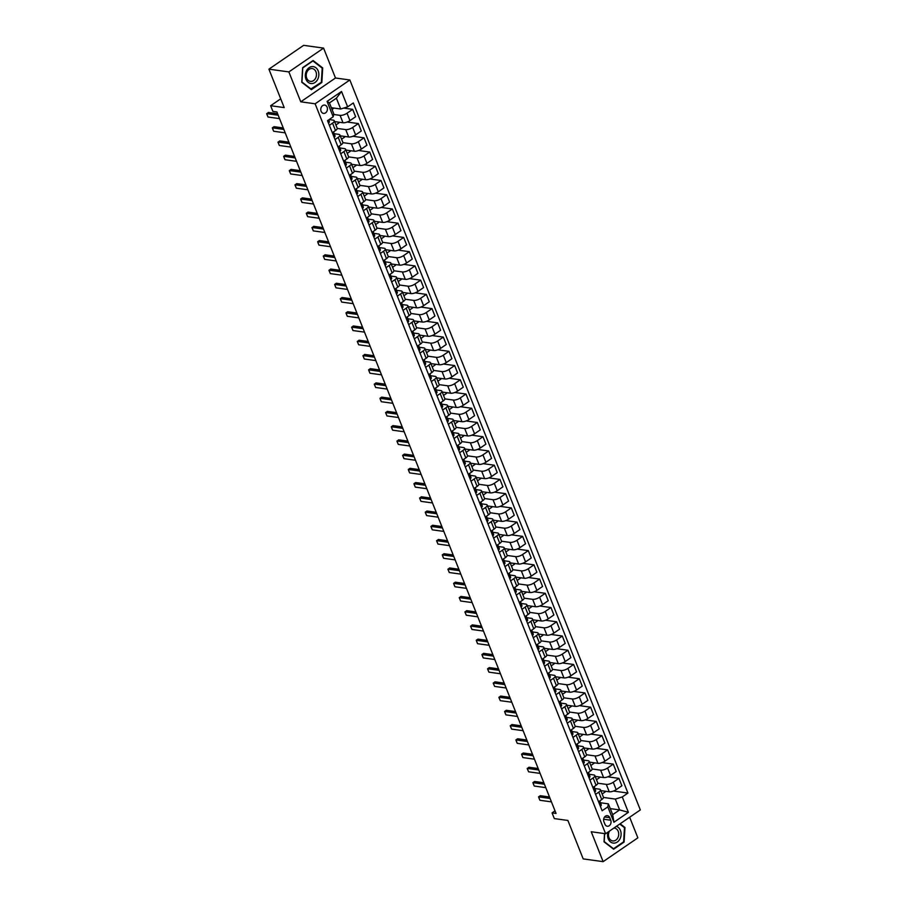 <?xml version="1.0" encoding="UTF-8"?>
<svg xmlns="http://www.w3.org/2000/svg" width="907" height="907" viewBox="0 0 907 907"><rect width="100%" height="100%" fill="white"/><g stroke="black" fill="none" stroke-linecap="round" stroke-linejoin="round"><path stroke-width="1.36" d="M321.101 111.3A4.206 3.322 97.9 0 0 323.527 113.398A4.206 3.322 97.9 0 0 326.758 111.538A4.206 3.322 97.9 0 0 327.11 107.173A4.206 3.322 97.9 0 0 324.672 105.076A4.206 3.322 97.9 0 0 321.441 106.935A4.206 3.322 97.9 0 0 321.101 111.3M323.584 48.105L303.63 45.35L268.914 69.159L288.868 71.914L300.761 101.811L315.126 103.795L349.853 79.986L335.488 78.002L323.584 48.105L288.868 71.914M315.126 103.795L605.604 833.737L640.331 809.928L349.853 79.986M605.604 833.737L591.239 831.753L603.132 861.65L637.859 837.841L629.662 817.241M603.132 861.65L583.19 858.895L567.895 820.461L554.324 818.59L552.057 812.899L556.048 813.443L276.896 111.969L272.905 111.414L270.637 105.722L284.208 107.593L268.914 69.159M610.74 820.223L609.742 817.717A4.07 3.209 97.9 0 0 607.395 815.676A4.07 3.209 97.9 0 0 604.255 817.479A4.07 3.209 97.9 0 0 603.926 821.708L604.924 824.214A4.07 3.209 97.9 0 0 607.271 826.243A4.07 3.209 97.9 0 0 610.411 824.44A4.07 3.209 97.9 0 0 610.74 820.223L603.654 819.236M622.27 796.947L628.381 812.321L613.937 822.23L607.815 806.867L608.37 803.851L612.678 814.667L619.628 809.906L615.32 799.078L622.27 796.947L627.939 793.058L353.322 102.967L347.642 106.856L340.703 108.999L336.395 98.171L329.445 102.933L333.753 113.76L333.198 116.776L327.076 101.403L341.531 91.482L347.642 106.856M333.198 116.776L327.518 120.665L602.135 810.756L607.815 806.867M280.716 98.818L270.637 105.722M555.016 810.858L552.057 812.899M610.275 808.613L619.628 809.906L628.381 812.321M608.37 803.851L600.536 802.763A10.045 3.594 -21.7 0 0 600.502 802.672A10.045 3.594 -21.7 0 0 600.479 802.616M329.366 125.325L332.563 123.137A5.249 1.882 -21.7 0 0 334.241 120.756A5.249 1.882 -21.7 0 0 333.118 120.121L329.105 119.577M335.034 139.565L338.22 137.376A5.249 1.882 -21.7 0 0 339.91 134.996A5.249 1.882 -21.7 0 0 338.787 134.361L334.298 133.737A10.045 3.594 -21.7 0 0 334.264 133.646A10.045 3.594 -21.7 0 0 334.241 133.59M340.703 153.793L343.889 151.605A5.249 1.882 -21.7 0 0 345.578 149.224A5.249 1.882 -21.7 0 0 344.456 148.589L339.966 147.977A10.045 3.594 -21.7 0 0 339.932 147.886A10.045 3.594 -21.7 0 0 339.91 147.83M346.361 168.033L349.558 165.845A5.249 1.882 -21.7 0 0 351.236 163.464A5.249 1.882 -21.7 0 0 350.113 162.829L345.635 162.206A10.045 3.594 -21.7 0 0 345.601 162.115A10.045 3.594 -21.7 0 0 345.567 162.058M352.029 182.262L355.215 180.074A5.249 1.882 -21.7 0 0 356.905 177.693A5.249 1.882 -21.7 0 0 355.782 177.069L351.292 176.446M357.698 196.502L360.884 194.313A5.249 1.882 -21.7 0 0 362.573 191.933A5.249 1.882 -21.7 0 0 361.44 191.298L356.961 190.674M363.356 210.73L366.553 208.553A5.249 1.882 -21.7 0 0 368.231 206.161A5.249 1.882 -21.7 0 0 367.108 205.538L362.619 204.914M369.024 224.97L372.21 222.782A5.249 1.882 -21.7 0 0 373.899 220.401A5.249 1.882 -21.7 0 0 372.777 219.766L368.287 219.154M374.693 239.199L377.879 237.022A5.249 1.882 -21.7 0 0 379.568 234.63A5.249 1.882 -21.7 0 0 378.434 234.006L373.956 233.382M380.35 253.438L383.536 251.25A5.249 1.882 -21.7 0 0 385.226 248.869A5.249 1.882 -21.7 0 0 384.103 248.235L379.614 247.622M386.019 267.678L389.205 265.49A5.249 1.882 -21.7 0 0 390.894 263.109A5.249 1.882 -21.7 0 0 389.772 262.474L385.282 261.851M391.677 281.907L394.874 279.719A5.249 1.882 -21.7 0 0 396.552 277.338A5.249 1.882 -21.7 0 0 395.429 276.703L390.951 276.091M397.345 296.147L400.531 293.959A5.249 1.882 -21.7 0 0 402.22 291.578A5.249 1.882 -21.7 0 0 401.098 290.943L396.608 290.319A10.045 3.594 -21.7 0 0 396.574 290.229A10.045 3.594 -21.7 0 0 396.552 290.172M403.014 310.375L406.2 308.187A5.249 1.882 -21.7 0 0 407.889 305.806A5.249 1.882 -21.7 0 0 406.767 305.171L402.277 304.559M408.672 324.615L411.869 322.427A5.249 1.882 -21.7 0 0 413.547 320.046A5.249 1.882 -21.7 0 0 412.424 319.411L407.946 318.788M414.34 338.844L417.526 336.656A5.249 1.882 -21.7 0 0 419.215 334.275A5.249 1.882 -21.7 0 0 418.093 333.64L413.603 333.028M420.009 353.084L423.195 350.896A5.249 1.882 -21.7 0 0 424.884 348.515A5.249 1.882 -21.7 0 0 423.75 347.88L419.272 347.256M425.666 367.312L428.864 365.124A5.249 1.882 -21.7 0 0 430.542 362.743A5.249 1.882 -21.7 0 0 429.419 362.108L424.93 361.496M431.335 381.552L434.521 379.364A5.249 1.882 -21.7 0 0 436.21 376.983A5.249 1.882 -21.7 0 0 435.088 376.348L430.598 375.725M437.004 395.781L440.19 393.593A5.249 1.882 -21.7 0 0 441.879 391.212A5.249 1.882 -21.7 0 0 440.745 390.577L436.267 389.965A10.045 3.594 -21.7 0 0 436.233 389.874A10.045 3.594 -21.7 0 0 436.21 389.817M442.661 410.021L445.847 407.833A5.249 1.882 -21.7 0 0 447.536 405.452A5.249 1.882 -21.7 0 0 446.414 404.817L441.924 404.193A10.045 3.594 -21.7 0 0 441.89 404.103A10.045 3.594 -21.7 0 0 441.868 404.046M448.33 424.249L451.516 422.061A5.249 1.882 -21.7 0 0 453.205 419.68A5.249 1.882 -21.7 0 0 452.083 419.057L447.593 418.433A10.045 3.594 -21.7 0 0 447.559 418.342A10.045 3.594 -21.7 0 0 447.536 418.286M453.988 438.489L457.185 436.301A5.249 1.882 -21.7 0 0 458.863 433.92A5.249 1.882 -21.7 0 0 457.74 433.285L453.262 432.662A10.045 3.594 -21.7 0 0 453.228 432.571A10.045 3.594 -21.7 0 0 453.194 432.514M459.656 452.718L462.842 450.541A5.249 1.882 -21.7 0 0 464.531 448.149A5.249 1.882 -21.7 0 0 463.409 447.525L458.919 446.902M465.325 466.958L468.511 464.769A5.249 1.882 -21.7 0 0 470.2 462.389A5.249 1.882 -21.7 0 0 469.078 461.754L464.588 461.13M470.982 481.186L474.18 479.009A5.249 1.882 -21.7 0 0 475.858 476.617A5.249 1.882 -21.7 0 0 474.735 475.994L470.245 475.37M476.651 495.426L479.837 493.238A5.249 1.882 -21.7 0 0 481.526 490.857A5.249 1.882 -21.7 0 0 480.404 490.222L475.914 489.61M482.32 509.666L485.506 507.478A5.249 1.882 -21.7 0 0 487.195 505.097A5.249 1.882 -21.7 0 0 486.061 504.462L481.583 503.839M487.977 523.895L491.175 521.706A5.249 1.882 -21.7 0 0 492.852 519.326A5.249 1.882 -21.7 0 0 491.73 518.691L487.24 518.078A10.045 3.594 -21.7 0 0 487.206 517.976A10.045 3.594 -21.7 0 0 487.184 517.92M493.646 538.134L496.832 535.946A5.249 1.882 -21.7 0 0 498.521 533.565A5.249 1.882 -21.7 0 0 497.399 532.931L492.909 532.307A10.045 3.594 -21.7 0 0 492.875 532.216A10.045 3.594 -21.7 0 0 492.852 532.16M499.315 552.363L502.501 550.175A5.249 1.882 -21.7 0 0 504.19 547.794A5.249 1.882 -21.7 0 0 503.056 547.159L498.578 546.547A10.045 3.594 -21.7 0 0 498.544 546.445A10.045 3.594 -21.7 0 0 498.521 546.388M504.972 566.603L508.158 564.415A5.249 1.882 -21.7 0 0 509.847 562.034A5.249 1.882 -21.7 0 0 508.725 561.399L504.235 560.775A10.045 3.594 -21.7 0 0 504.201 560.685A10.045 3.594 -21.7 0 0 504.179 560.628M510.641 580.831L513.827 578.643A5.249 1.882 -21.7 0 0 515.516 576.262A5.249 1.882 -21.7 0 0 514.394 575.628L509.904 575.015M516.298 595.071L519.496 592.883A5.249 1.882 -21.7 0 0 521.174 590.502A5.249 1.882 -21.7 0 0 520.051 589.867L515.573 589.244M521.967 609.3L525.153 607.112A5.249 1.882 -21.7 0 0 526.842 604.731A5.249 1.882 -21.7 0 0 525.72 604.096L521.23 603.484M527.636 623.54L530.822 621.352A5.249 1.882 -21.7 0 0 532.511 618.971A5.249 1.882 -21.7 0 0 531.377 618.336L526.899 617.712M533.293 637.768L536.49 635.58A5.249 1.882 -21.7 0 0 538.168 633.199A5.249 1.882 -21.7 0 0 537.046 632.564L532.556 631.952M538.962 652.008L542.148 649.82A5.249 1.882 -21.7 0 0 543.837 647.439A5.249 1.882 -21.7 0 0 542.715 646.804L538.225 646.181M544.631 666.237L547.817 664.049A5.249 1.882 -21.7 0 0 549.506 661.668A5.249 1.882 -21.7 0 0 548.372 661.033L543.894 660.421M550.288 680.477L553.485 678.289A5.249 1.882 -21.7 0 0 555.163 675.908A5.249 1.882 -21.7 0 0 554.041 675.273L549.551 674.649A10.045 3.594 -21.7 0 0 549.517 674.559A10.045 3.594 -21.7 0 0 549.495 674.502M555.957 694.705L559.143 692.517A5.249 1.882 -21.7 0 0 560.832 690.136A5.249 1.882 -21.7 0 0 559.71 689.513L555.22 688.889A10.045 3.594 -21.7 0 0 555.186 688.798A10.045 3.594 -21.7 0 0 555.163 688.742M561.626 708.945L564.812 706.757A5.249 1.882 -21.7 0 0 566.501 704.376A5.249 1.882 -21.7 0 0 565.367 703.741L560.889 703.118A10.045 3.594 -21.7 0 0 560.855 703.027A10.045 3.594 -21.7 0 0 560.832 702.97M567.283 723.174L570.469 720.997A5.249 1.882 -21.7 0 0 572.158 718.605A5.249 1.882 -21.7 0 0 571.036 717.981L566.546 717.358M572.952 737.414L576.138 735.226A5.249 1.882 -21.7 0 0 577.827 732.845A5.249 1.882 -21.7 0 0 576.705 732.21L572.215 731.586M578.609 751.642L581.806 749.465A5.249 1.882 -21.7 0 0 583.484 747.073A5.249 1.882 -21.7 0 0 582.362 746.45L577.884 745.826M584.278 765.882L587.464 763.694A5.249 1.882 -21.7 0 0 589.153 761.313A5.249 1.882 -21.7 0 0 588.031 760.678L583.541 760.066M589.947 780.122L593.133 777.934A5.249 1.882 -21.7 0 0 594.822 775.553A5.249 1.882 -21.7 0 0 593.688 774.918L589.21 774.295M595.604 794.351L598.801 792.162A5.249 1.882 -21.7 0 0 600.479 789.782A5.249 1.882 -21.7 0 0 599.357 789.147L594.867 788.534A10.045 3.594 -21.7 0 0 594.845 788.432A10.045 3.594 -21.7 0 0 594.811 788.376M603.472 797.446L615.32 799.078M600.819 790.621L609.243 791.788A5.249 1.882 -21.7 0 0 616.193 789.657L621.873 785.757L618.925 778.365L607.792 776.823M597.815 783.217L606.307 784.385A5.249 1.882 -21.7 0 0 613.245 782.253L618.925 778.365M595.151 776.392L603.586 777.548A5.249 1.882 -21.7 0 0 610.536 775.417L616.204 771.528L613.268 764.125L602.123 762.583M592.146 768.977L600.638 770.156A5.249 1.882 -21.7 0 0 607.588 768.014L613.268 764.125M589.493 762.152L597.917 763.32A5.249 1.882 -21.7 0 0 604.867 761.188L610.547 757.288L607.599 749.885L596.455 748.354M586.489 754.749L594.969 755.916A5.249 1.882 -21.7 0 0 601.919 753.785L607.599 749.885M583.825 747.924L592.26 749.08A5.249 1.882 -21.7 0 0 599.198 746.949L604.878 743.06L601.931 735.656L590.797 734.114M580.82 740.509L589.312 741.688A5.249 1.882 -21.7 0 0 596.25 739.545L601.931 735.656M578.156 733.684L586.591 734.851A5.249 1.882 -21.7 0 0 593.541 732.72L599.21 728.82L596.273 721.416L585.128 719.886M575.151 726.28L583.643 727.448A5.249 1.882 -21.7 0 0 590.593 725.317L596.273 721.416M572.498 719.455L580.922 720.612A5.249 1.882 -21.7 0 0 587.872 718.48L593.552 714.591L590.604 707.188L579.471 705.646M569.494 712.04L577.974 713.219A5.249 1.882 -21.7 0 0 584.924 711.077L590.604 707.188M566.83 705.215L575.265 706.383A5.249 1.882 -21.7 0 0 582.203 704.251L587.883 700.351L584.936 692.948L573.802 691.417M563.825 697.812L572.317 698.98A5.249 1.882 -21.7 0 0 579.267 696.848L584.936 692.948M561.161 690.987L569.596 692.143A5.249 1.882 -21.7 0 0 576.546 690.012L582.226 686.123L579.278 678.719L568.133 677.178M558.156 683.572L566.648 684.74A5.249 1.882 -21.7 0 0 573.598 682.608L579.278 678.719M555.503 676.747L563.927 677.914A5.249 1.882 -21.7 0 0 570.877 675.783L576.557 671.883L573.609 664.48L562.476 662.949M552.499 669.343L560.991 670.511A5.249 1.882 -21.7 0 0 567.929 668.38L573.609 664.48M549.835 662.518L558.27 663.675A5.249 1.882 -21.7 0 0 565.208 661.543L570.888 657.654L567.941 650.251L556.807 648.709M546.83 655.103L555.322 656.271A5.249 1.882 -21.7 0 0 562.272 654.14L567.941 650.251M544.177 648.278L552.601 649.446A5.249 1.882 -21.7 0 0 559.551 647.315L565.231 643.414L562.283 636.011L551.139 634.481M541.162 640.864L549.653 642.043A5.249 1.882 -21.7 0 0 556.603 639.911L562.283 636.011M538.509 634.05L546.932 635.206A5.249 1.882 -21.7 0 0 553.882 633.075L559.562 629.186L556.615 621.783L545.481 620.241M535.504 626.635L543.996 627.803A5.249 1.882 -21.7 0 0 550.934 625.671L556.615 621.783M532.84 619.81L541.275 620.978A5.249 1.882 -21.7 0 0 548.225 618.846L553.894 614.946L550.957 607.543L539.812 606.012M529.835 612.395L538.327 613.574A5.249 1.882 -21.7 0 0 545.277 611.443L550.957 607.543M527.182 605.581L535.606 606.738A5.249 1.882 -21.7 0 0 542.556 604.606L548.236 600.717L545.288 593.314L534.144 591.772M524.178 598.167L532.658 599.334A5.249 1.882 -21.7 0 0 539.608 597.203L545.288 593.314M521.514 591.341L529.949 592.509A5.249 1.882 -21.7 0 0 536.887 590.366L542.567 586.478L539.62 579.074L528.486 577.544M518.509 583.927L527.001 585.106A5.249 1.882 -21.7 0 0 533.94 582.974L539.62 579.074M515.845 577.101L524.28 578.269A5.249 1.882 -21.7 0 0 531.23 576.138L536.899 572.238L533.962 564.846L522.817 563.304M512.84 569.698L521.332 570.866A5.249 1.882 -21.7 0 0 528.282 568.734L533.962 564.846M510.188 562.873L518.611 564.041A5.249 1.882 -21.7 0 0 525.561 561.898L531.241 558.009L528.293 550.606L517.16 549.064M507.183 555.458L515.675 556.637A5.249 1.882 -21.7 0 0 522.613 554.506L528.293 550.606M504.519 548.633L512.954 549.801A5.249 1.882 -21.7 0 0 519.892 547.669L525.572 543.769L522.625 536.377L511.491 534.835M501.514 541.23L510.006 542.397A5.249 1.882 -21.7 0 0 516.956 540.266L522.625 536.377M498.85 534.404L507.285 535.572A5.249 1.882 -21.7 0 0 514.235 533.429L519.915 529.541L516.967 522.137L505.823 520.595M495.846 526.99L504.337 528.169A5.249 1.882 -21.7 0 0 511.287 526.026L516.967 522.137M493.193 520.164L501.616 521.332A5.249 1.882 -21.7 0 0 508.566 519.201L514.246 515.301L511.299 507.909L500.165 506.367M490.188 512.761L498.68 513.929A5.249 1.882 -21.7 0 0 505.618 511.797L511.299 507.909M487.524 505.936L495.959 507.092A5.249 1.882 -21.7 0 0 502.897 504.961L508.578 501.072L505.63 493.669L494.496 492.127M484.519 498.521L493.011 499.7A5.249 1.882 -21.7 0 0 499.961 497.558L505.63 493.669M481.866 491.696L490.29 492.864A5.249 1.882 -21.7 0 0 497.24 490.732L502.92 486.832L499.972 479.429L488.828 477.898M478.862 484.293L487.342 485.46A5.249 1.882 -21.7 0 0 494.292 483.329L499.972 479.429M476.198 477.467L484.633 478.624A5.249 1.882 -21.7 0 0 491.571 476.492L497.251 472.604L494.304 465.2L483.17 463.658M473.193 470.053L481.685 471.232A5.249 1.882 -21.7 0 0 488.624 469.089L494.304 465.2M470.529 463.228L478.964 464.395A5.249 1.882 -21.7 0 0 485.914 462.264L491.583 458.364L488.646 450.96L477.501 449.43M467.524 455.824L476.016 456.992A5.249 1.882 -21.7 0 0 482.966 454.861L488.646 450.96M464.872 448.999L473.295 450.155A5.249 1.882 -21.7 0 0 480.245 448.024L485.925 444.135L482.978 436.732L471.833 435.19M461.867 441.584L470.348 442.752A5.249 1.882 -21.7 0 0 477.297 440.621L482.978 436.732M459.203 434.759L467.638 435.927A5.249 1.882 -21.7 0 0 474.576 433.795L480.257 429.895L477.309 422.492L466.175 420.961M456.198 427.356L464.69 428.523A5.249 1.882 -21.7 0 0 471.629 426.392L477.309 422.492M453.534 420.531L461.969 421.687A5.249 1.882 -21.7 0 0 468.919 419.556L474.588 415.667L471.651 408.263L460.507 406.721M450.53 413.116L459.021 414.284A5.249 1.882 -21.7 0 0 465.971 412.152L471.651 408.263M447.877 406.291L456.3 407.458A5.249 1.882 -21.7 0 0 463.25 405.327L468.93 401.427L465.983 394.023L454.849 392.493M444.872 398.887L453.364 400.055A5.249 1.882 -21.7 0 0 460.303 397.924L465.983 394.023M442.208 392.062L450.643 393.219A5.249 1.882 -21.7 0 0 457.582 391.087L463.262 387.198L460.314 379.795L449.18 378.253M439.203 384.647L447.695 385.815A5.249 1.882 -21.7 0 0 454.645 383.684L460.314 379.795M436.539 377.822L444.974 378.99A5.249 1.882 -21.7 0 0 451.924 376.858L457.604 372.958L454.656 365.555L443.512 364.024M433.535 370.407L442.026 371.587A5.249 1.882 -21.7 0 0 448.976 369.455L454.656 365.555M430.882 363.594L439.305 364.75A5.249 1.882 -21.7 0 0 446.255 362.619L451.935 358.73L448.988 351.326L437.854 349.785M427.877 356.179L436.369 357.347A5.249 1.882 -21.7 0 0 443.308 355.215L448.988 351.326M425.213 349.354L433.648 350.521A5.249 1.882 -21.7 0 0 440.587 348.379L446.267 344.49L443.319 337.087L432.185 335.556M422.209 341.939L430.7 343.118A5.249 1.882 -21.7 0 0 437.65 340.987L443.319 337.087M419.556 335.114L427.979 336.282A5.249 1.882 -21.7 0 0 434.929 334.15L440.609 330.261L437.662 322.858L426.517 321.316M416.551 327.71L425.032 328.878A5.249 1.882 -21.7 0 0 431.981 326.747L437.662 322.858M413.887 320.885L422.322 322.053A5.249 1.882 -21.7 0 0 429.26 319.91L434.941 316.021L431.993 308.618L420.859 307.076M410.882 313.471L419.374 314.65A5.249 1.882 -21.7 0 0 426.313 312.518L431.993 308.618M408.218 306.645L416.653 307.813A5.249 1.882 -21.7 0 0 423.603 305.682L429.272 301.782L426.335 294.39L415.191 292.848M405.214 299.242L413.705 300.41A5.249 1.882 -21.7 0 0 420.655 298.278L426.335 294.39M402.561 292.417L410.984 293.585A5.249 1.882 -21.7 0 0 417.934 291.442L423.614 287.553L420.667 280.15L409.522 278.608M399.556 285.002L408.037 286.181A5.249 1.882 -21.7 0 0 414.987 284.05L420.667 280.15M396.892 278.177L405.327 279.345A5.249 1.882 -21.7 0 0 412.266 277.213L417.946 273.313L414.998 265.921L403.864 264.379M393.887 270.774L402.379 271.941A5.249 1.882 -21.7 0 0 409.318 269.81L414.998 265.921M391.223 263.948L399.658 265.116A5.249 1.882 -21.7 0 0 406.608 262.973L412.277 259.085L409.34 251.681L398.196 250.139M388.219 256.534L396.71 257.713A5.249 1.882 -21.7 0 0 403.66 255.57L409.34 251.681M385.566 249.708L393.989 250.876A5.249 1.882 -21.7 0 0 400.939 248.745L406.619 244.845L403.672 237.441L392.538 235.911M382.561 242.305L391.053 243.473A5.249 1.882 -21.7 0 0 397.992 241.341L403.672 237.441M379.897 235.48L388.332 236.636A5.249 1.882 -21.7 0 0 395.271 234.505L400.951 230.616L398.003 223.213L386.87 221.671M376.893 228.065L385.384 229.244A5.249 1.882 -21.7 0 0 392.334 227.101L398.003 223.213M374.228 221.24L382.663 222.408A5.249 1.882 -21.7 0 0 389.613 220.276L395.293 216.376L392.346 208.973L381.201 207.442M371.224 213.837L379.716 215.004A5.249 1.882 -21.7 0 0 386.665 212.873L392.346 208.973M368.571 207.011L376.995 208.168A5.249 1.882 -21.7 0 0 383.944 206.036L389.625 202.148L386.677 194.744L375.543 193.202M365.566 199.597L374.058 200.776A5.249 1.882 -21.7 0 0 380.997 198.633L386.677 194.744M362.902 192.772L371.337 193.939A5.249 1.882 -21.7 0 0 378.276 191.808L383.956 187.908L381.008 180.504L369.875 178.974M359.898 185.368L368.389 186.536A5.249 1.882 -21.7 0 0 375.339 184.404L381.008 180.504M357.245 178.543L365.668 179.699A5.249 1.882 -21.7 0 0 372.618 177.568L378.298 173.679L375.351 166.276L364.206 164.734M354.24 171.128L362.721 172.296A5.249 1.882 -21.7 0 0 369.671 170.165L375.351 166.276M351.576 164.303L360.011 165.471A5.249 1.882 -21.7 0 0 366.95 163.339L372.63 159.439L369.682 152.036L358.548 150.505M348.571 156.9L357.063 158.067A5.249 1.882 -21.7 0 0 364.002 155.936L369.682 152.036M345.907 150.074L354.342 151.231A5.249 1.882 -21.7 0 0 361.292 149.099L366.961 145.211L364.024 137.807L352.88 136.265M342.903 142.66L351.394 143.828A5.249 1.882 -21.7 0 0 358.344 141.696L364.024 137.807M340.25 135.835L348.673 137.002A5.249 1.882 -21.7 0 0 355.623 134.871L361.303 130.971L358.356 123.567L347.211 122.037M337.245 128.431L345.726 129.599A5.249 1.882 -21.7 0 0 352.676 127.468L358.356 123.567M334.581 121.606L343.016 122.762A5.249 1.882 -21.7 0 0 349.955 120.631L355.635 116.742L352.687 109.339L343.651 108.092M333.617 114.475L340.068 115.359A5.249 1.882 -21.7 0 0 347.018 113.228L352.687 109.339M331.35 107.706L340.703 108.999M598.552 801.754L601.738 799.566A5.249 1.882 -21.7 0 0 603.427 797.185L600.479 789.782M627.939 793.058L613.449 791.051M604.98 791.199L605.241 791.856L602.157 793.976M592.895 787.514L596.08 785.337A5.249 1.882 -21.7 0 0 597.758 782.945L594.822 775.553M599.323 776.97L599.584 777.616L596.489 779.748M593.654 762.73L593.915 763.388L590.82 765.508M587.226 773.286L590.412 771.097A5.249 1.882 -21.7 0 0 592.101 768.717L589.153 761.313M587.985 748.502L588.246 749.148L585.162 751.268M581.557 759.046L584.754 756.857A5.249 1.882 -21.7 0 0 586.432 754.477L583.484 747.073M582.328 734.262L582.589 734.919L579.494 737.04M575.9 744.817L579.085 742.629A5.249 1.882 -21.7 0 0 580.775 740.248L577.827 732.845M576.659 720.022L576.92 720.68L573.825 722.8M570.231 730.577L573.417 728.389A5.249 1.882 -21.7 0 0 575.106 726.008L572.158 718.605M571.002 705.793L571.263 706.451L568.167 708.571M564.562 716.349L567.759 714.16A5.249 1.882 -21.7 0 0 569.437 711.78L566.501 704.376M565.333 691.553L565.594 692.211L562.499 694.331M558.905 702.109L562.091 699.921A5.249 1.882 -21.7 0 0 563.78 697.54L560.832 690.136M559.664 677.325L559.925 677.983L556.83 680.103M553.236 687.88L556.422 685.692A5.249 1.882 -21.7 0 0 558.111 683.311L555.163 675.908M554.007 663.085L554.268 663.743L551.173 665.863M547.567 673.64L550.764 671.452A5.249 1.882 -21.7 0 0 552.442 669.071L549.506 661.668M548.338 648.856L548.599 649.514L545.504 651.634M541.91 659.412L545.096 657.224A5.249 1.882 -21.7 0 0 546.785 654.843L543.837 647.439M542.669 634.617L542.93 635.274L539.846 637.394M536.241 645.172L539.427 642.984A5.249 1.882 -21.7 0 0 541.116 640.603L538.168 633.199M537.012 620.388L537.273 621.046L534.178 623.166M530.584 630.943L533.769 628.755A5.249 1.882 -21.7 0 0 535.459 626.374L532.511 618.971M531.343 606.148L531.604 606.806L528.509 608.926M524.915 616.703L528.101 614.515A5.249 1.882 -21.7 0 0 529.79 612.134L526.842 604.731M525.675 591.92L525.935 592.577L522.851 594.697M519.246 602.475L522.443 600.287A5.249 1.882 -21.7 0 0 524.121 597.906L521.174 590.502M520.017 577.68L520.278 578.337L517.183 580.457M513.589 588.235L516.775 586.047A5.249 1.882 -21.7 0 0 518.464 583.666L515.516 576.262M514.348 563.451L514.609 564.109L511.514 566.229M507.92 573.995L511.106 571.818A5.249 1.882 -21.7 0 0 512.795 569.426L509.847 562.034M508.691 549.211L508.952 549.869L505.857 551.989M502.251 559.766L505.448 557.578A5.249 1.882 -21.7 0 0 507.126 555.197L504.19 547.794M503.022 534.983L503.283 535.629L500.188 537.76M496.594 545.526L499.78 543.35A5.249 1.882 -21.7 0 0 501.469 540.957L498.521 533.565M497.353 520.743L497.614 521.4L494.519 523.52M490.925 531.298L494.111 529.11A5.249 1.882 -21.7 0 0 495.8 526.729L492.852 519.326M491.696 506.514L491.957 507.16L488.862 509.281M485.256 517.058L488.454 514.87A5.249 1.882 -21.7 0 0 490.131 512.489L487.195 505.097M486.027 492.274L486.288 492.932L483.193 495.052M479.599 502.829L482.785 500.641A5.249 1.882 -21.7 0 0 484.474 498.26L481.526 490.857M480.359 478.034L480.619 478.692L477.536 480.812M473.93 488.59L477.116 486.401A5.249 1.882 -21.7 0 0 478.805 484.021L475.858 476.617M474.701 463.806L474.962 464.463L471.867 466.583M468.273 474.361L471.459 472.173A5.249 1.882 -21.7 0 0 473.148 469.792L470.2 462.389M469.032 449.566L469.293 450.223L466.198 452.344M462.604 460.121L465.79 457.933A5.249 1.882 -21.7 0 0 467.479 455.552L464.531 448.149M463.364 435.337L463.624 435.995L460.541 438.115M456.935 445.893L460.132 443.704A5.249 1.882 -21.7 0 0 461.81 441.324L458.863 433.92M457.706 421.097L457.967 421.755L454.872 423.875M451.278 431.653L454.464 429.465A5.249 1.882 -21.7 0 0 456.153 427.084L453.205 419.68M452.037 406.869L452.298 407.526L449.203 409.647M445.609 417.424L448.795 415.236A5.249 1.882 -21.7 0 0 450.484 412.855L447.536 405.452M446.38 392.629L446.641 393.287L443.546 395.407M439.94 403.184L443.138 400.996A5.249 1.882 -21.7 0 0 444.815 398.615L441.879 391.212M440.711 378.4L440.972 379.058L437.877 381.178M434.283 388.956L437.469 386.767A5.249 1.882 -21.7 0 0 439.158 384.387L436.21 376.983M435.043 364.161L435.303 364.818L432.22 366.938M428.614 374.716L431.8 372.528A5.249 1.882 -21.7 0 0 433.489 370.147L430.542 362.743M429.385 349.932L429.646 350.59L426.551 352.71M422.945 360.487L426.143 358.299A5.249 1.882 -21.7 0 0 427.821 355.918L424.884 348.515M423.716 335.692L423.977 336.35L420.882 338.47M417.288 346.247L420.474 344.059A5.249 1.882 -21.7 0 0 422.163 341.678L419.215 334.275M418.048 321.463L418.308 322.121L415.225 324.241M411.619 332.019L414.805 329.831A5.249 1.882 -21.7 0 0 416.494 327.45L413.547 320.046M412.39 307.224L412.651 307.881L409.556 310.001M405.962 317.779L409.148 315.591A5.249 1.882 -21.7 0 0 410.837 313.21L407.889 305.806M406.721 292.995L406.982 293.641L403.887 295.773M400.293 303.539L403.479 301.362A5.249 1.882 -21.7 0 0 405.168 298.97L402.22 291.578M401.053 278.755L401.325 279.413L398.23 281.533M394.624 289.31L397.822 287.122A5.249 1.882 -21.7 0 0 399.499 284.741L396.552 277.338M395.395 264.527L395.656 265.173L392.561 267.304M388.967 275.07L392.153 272.894A5.249 1.882 -21.7 0 0 393.842 270.501L390.894 263.109M389.727 250.287L389.987 250.944L386.892 253.064M383.298 260.842L386.484 258.654A5.249 1.882 -21.7 0 0 388.173 256.273L385.226 248.869M384.069 236.058L384.33 236.704L381.235 238.824M377.629 246.602L380.827 244.414A5.249 1.882 -21.7 0 0 382.505 242.033L379.568 234.63M378.4 221.818L378.661 222.476L375.566 224.596M371.972 232.373L375.158 230.185A5.249 1.882 -21.7 0 0 376.847 227.804L373.899 220.401M372.732 207.578L372.992 208.236L369.909 210.356M366.303 218.134L369.489 215.945A5.249 1.882 -21.7 0 0 371.178 213.564L368.231 206.161M367.074 193.35L367.335 194.007L364.24 196.127M360.635 203.905L363.832 201.717A5.249 1.882 -21.7 0 0 365.51 199.336L362.573 191.933M361.405 179.11L361.666 179.767L358.571 181.888M354.977 189.665L358.163 187.477A5.249 1.882 -21.7 0 0 359.852 185.096L356.905 177.693M355.737 164.881L355.998 165.539L352.914 167.659M349.308 175.436L352.494 173.248A5.249 1.882 -21.7 0 0 354.183 170.867L351.236 163.464M350.079 150.641L350.34 151.299L347.245 153.419M343.651 161.197L346.837 159.008A5.249 1.882 -21.7 0 0 348.526 156.628L345.578 149.224M344.411 136.413L344.671 137.07L341.576 139.19M337.982 146.968L341.168 144.78A5.249 1.882 -21.7 0 0 342.857 142.399L339.91 134.996M338.742 122.173L339.014 122.83L335.919 124.951M332.313 132.728L335.511 130.54A5.249 1.882 -21.7 0 0 337.189 128.159L334.241 120.756M333.084 107.944L333.345 108.602L332.053 109.486M612.678 814.667L613.937 822.23M327.076 101.403L329.445 102.933M341.531 91.482L336.395 98.171M604.527 833.59L604.039 841.832L613.642 849.224L624.095 842.059L624.957 827.479L620.139 823.771M300.761 101.811L335.488 78.002M302.632 67.696L301.77 82.276L311.373 89.68L321.838 82.503L322.688 67.923L313.085 60.52L302.632 67.696M624.05 827.354L624.957 827.479M623.404 841.968L624.095 842.059M321.781 67.798L322.688 67.923M321.146 82.412L321.838 82.503M600.366 806.312A3.481 1.247 -21.7 0 0 601.273 804.906L600.502 802.672M599.867 801.38L599.867 801.38A3.481 1.247 158.3 0 1 599.391 802.4L599.935 803.772A3.481 1.247 -21.7 0 0 600.411 802.74L599.788 800.915M551.445 801.867L539.926 800.28L539.257 798.806L538.565 796.868L540.255 795.711L549.495 796.981M539.926 800.28L538.565 796.868L550.084 798.455M594.697 792.072A3.481 1.247 -21.7 0 0 595.604 790.666L594.13 786.664L595.604 790.666M594.198 787.14L594.198 787.14A3.481 1.247 158.3 0 1 593.734 788.172L594.278 789.532A3.481 1.247 -21.7 0 0 594.743 788.512M545.776 787.639L534.268 786.052L533.588 784.566L532.908 782.628L534.597 781.471L543.826 782.752M534.268 786.052L532.908 782.628L544.415 784.226M589.04 777.832A3.481 1.247 -21.7 0 0 589.947 776.437L589.199 774.261A10.045 3.594 -21.7 0 0 589.176 774.204A10.045 3.594 -21.7 0 0 589.153 774.147M588.394 772.481L588.541 772.911A3.481 1.247 158.3 0 1 588.065 773.932L588.609 775.304A3.481 1.247 -21.7 0 0 589.085 774.272L588.45 772.447L589.199 774.261M540.107 773.399L528.6 771.812L527.25 768.626L528.928 767.243L538.168 768.512M528.6 771.812L527.239 768.399L538.747 769.986M583.371 763.603A3.481 1.247 -21.7 0 0 584.278 762.197L583.53 760.032A10.045 3.594 -21.7 0 0 583.507 759.964A10.045 3.594 -21.7 0 0 583.484 759.907M582.725 758.252L582.872 758.671A3.481 1.247 158.3 0 1 582.396 759.703L582.94 761.064A3.481 1.247 -21.7 0 0 583.416 760.043L582.793 758.207L583.53 760.032M534.45 759.17L522.931 757.583L522.262 756.098L521.57 754.159L523.26 753.003L532.5 754.284M522.931 757.583L521.57 754.159L533.089 755.746M577.702 749.363A3.481 1.247 -21.7 0 0 578.609 747.969L577.872 745.792A10.045 3.594 -21.7 0 0 577.85 745.735A10.045 3.594 -21.7 0 0 577.816 745.679M577.067 744.012L577.203 744.443A3.481 1.247 158.3 0 1 576.739 745.463L577.283 746.835A3.481 1.247 -21.7 0 0 577.748 745.803L577.124 743.967L577.872 745.792M528.781 744.93L517.273 743.343L516.593 741.869L515.913 739.931L517.602 738.774L526.831 740.044M517.273 743.343L515.913 739.931L527.42 741.518M608.019 832.093A8.537 6.734 97.9 0 0 611.193 842.399A8.537 6.734 97.9 0 0 619.934 838.952A8.537 6.734 97.9 0 0 616.352 826.368M609.447 831.107A6.462 5.102 97.9 0 0 609.368 831.266A6.462 5.102 97.9 0 0 612.724 840.936A6.462 5.102 97.9 0 0 617.848 837.807A6.462 5.102 97.9 0 0 614.493 828.136A6.462 5.102 97.9 0 0 613.835 828.091M619.742 824.044L624.469 827.683L623.642 841.809L613.506 848.759L604.198 841.583L604.674 833.612M612.917 848.669L613.506 848.759M318.176 70.893A8.537 6.734 97.9 0 0 309.128 67.674A8.537 6.734 97.9 0 0 305.976 79.26A8.537 6.734 97.9 0 0 315.012 82.48A8.537 6.734 97.9 0 0 318.176 70.893M315.965 71.812A6.462 5.102 97.9 0 0 312.223 68.581A6.462 5.102 97.9 0 0 307.258 71.438A6.462 5.102 97.9 0 0 306.725 78.149A6.462 5.102 97.9 0 0 310.466 81.381A6.462 5.102 97.9 0 0 315.432 78.524A6.462 5.102 97.9 0 0 315.965 71.812M311.248 89.203L301.94 82.027L302.768 67.9L312.904 60.95L322.2 68.127L321.373 82.254L310.659 89.113M572.045 735.135A3.481 1.247 -21.7 0 0 572.952 733.729L572.204 731.552A10.045 3.594 -21.7 0 0 572.181 731.496A10.045 3.594 -21.7 0 0 572.158 731.439M571.399 729.784L571.546 730.203A3.481 1.247 158.3 0 1 571.07 731.235L571.614 732.595A3.481 1.247 -21.7 0 0 572.09 731.575L571.455 729.738L572.204 731.552M523.112 730.702L511.605 729.115L510.256 725.917L511.933 724.534L521.174 725.815M511.605 729.115L510.244 725.691L521.763 727.278M566.376 720.895A3.481 1.247 -21.7 0 0 567.283 719.5L566.535 717.324A10.045 3.594 -21.7 0 0 566.512 717.267A10.045 3.594 -21.7 0 0 566.49 717.21M565.877 715.963L565.877 715.963A3.481 1.247 158.3 0 1 565.401 716.995L565.945 718.367A3.481 1.247 -21.7 0 0 566.422 717.335L565.798 715.498L566.535 717.324M517.455 716.462L505.936 714.875L505.267 713.401L504.587 711.462L506.276 710.306L515.505 711.576M505.936 714.875L504.587 711.462L516.094 713.049M560.707 706.666A3.481 1.247 -21.7 0 0 561.614 705.261L560.141 701.258L561.614 705.261M560.209 701.735L560.209 701.735A3.481 1.247 158.3 0 1 559.744 702.766L560.288 704.127A3.481 1.247 -21.7 0 0 560.753 703.095M559.676 704.07L560.288 704.127L559.676 704.047M511.786 702.233L500.279 700.646L498.918 697.449L500.607 696.066L509.847 697.336M500.279 700.646L498.918 697.222L510.426 698.809M555.05 692.426A3.481 1.247 -21.7 0 0 555.957 691.032L555.186 688.798M554.404 687.075L554.551 687.495A3.481 1.247 158.3 0 1 554.075 688.526L554.619 689.898A3.481 1.247 -21.7 0 0 555.095 688.867L554.46 687.03M506.129 687.994L494.61 686.406L493.261 683.22L494.939 681.826L504.179 683.107M494.61 686.406L493.249 682.994L504.768 684.581M549.381 678.198A3.481 1.247 -21.7 0 0 550.288 676.792L549.517 674.559M548.735 672.847L548.882 673.266A3.481 1.247 158.3 0 1 548.418 674.298L548.95 675.658A3.481 1.247 -21.7 0 0 549.427 674.627L548.803 672.801M500.46 673.765L488.952 672.166L488.272 670.692L487.592 668.754L489.281 667.597L498.51 668.867M488.952 672.166L487.592 668.754L499.099 670.341M543.724 663.958A3.481 1.247 -21.7 0 0 544.619 662.563L543.883 660.387A10.045 3.594 -21.7 0 0 543.86 660.33A10.045 3.594 -21.7 0 0 543.837 660.273M543.225 659.026L543.225 659.026A3.481 1.247 158.3 0 1 542.749 660.058L543.293 661.43A3.481 1.247 -21.7 0 0 543.769 660.398L543.134 658.561L543.883 660.387M494.791 659.525L483.284 657.938L482.603 656.453L481.923 654.525L483.612 653.357L492.852 654.639M483.284 657.938L481.923 654.525L493.431 656.112M538.055 649.729A3.481 1.247 -21.7 0 0 538.962 648.324L538.214 646.147A10.045 3.594 -21.7 0 0 538.191 646.09A10.045 3.594 -21.7 0 0 538.168 646.033M537.556 644.798L537.556 644.798A3.481 1.247 158.3 0 1 537.08 645.829L537.624 647.19A3.481 1.247 -21.7 0 0 538.1 646.158L537.477 644.333M489.134 645.296L477.615 643.698L476.946 642.224L476.254 640.285L477.944 639.129L487.184 640.399M477.615 643.698L476.254 640.285L487.773 641.873M532.386 635.49A3.481 1.247 -21.7 0 0 533.293 634.095L532.545 631.918A10.045 3.594 -21.7 0 0 532.534 631.862A10.045 3.594 -21.7 0 0 532.5 631.805M531.887 630.558L531.887 630.558A3.481 1.247 158.3 0 1 531.423 631.589L531.967 632.961A3.481 1.247 -21.7 0 0 532.432 631.93L531.808 630.093M483.465 631.057L471.957 629.469L470.597 626.284L472.286 624.889L481.515 626.17M471.957 629.469L470.597 626.057L482.105 627.644M526.729 621.261A3.481 1.247 -21.7 0 0 527.636 619.855L526.888 617.678A10.045 3.594 -21.7 0 0 526.865 617.622A10.045 3.594 -21.7 0 0 526.842 617.565M526.23 616.329L526.23 616.329A3.481 1.247 158.3 0 1 525.754 617.361L526.298 618.721A3.481 1.247 -21.7 0 0 526.774 617.69L526.139 615.864M477.796 616.828L466.289 615.229L464.94 612.044L466.617 610.66L475.858 611.93M466.289 615.229L464.928 611.817L476.436 613.404M521.06 607.021A3.481 1.247 -21.7 0 0 521.967 605.627L521.219 603.45A10.045 3.594 -21.7 0 0 521.196 603.393A10.045 3.594 -21.7 0 0 521.174 603.325M520.561 602.089L520.561 602.089A3.481 1.247 158.3 0 1 520.085 603.121L520.629 604.493A3.481 1.247 -21.7 0 0 521.106 603.461L520.482 601.624L521.219 603.45M472.139 602.588L460.62 601.001L459.271 597.815L460.949 596.421L470.189 597.702M460.62 601.001L459.259 597.577L470.778 599.176M515.391 592.793A3.481 1.247 -21.7 0 0 516.298 591.387L515.561 589.21A10.045 3.594 -21.7 0 0 515.539 589.153A10.045 3.594 -21.7 0 0 515.505 589.096M514.757 587.43L514.893 587.861A3.481 1.247 158.3 0 1 514.428 588.881L514.972 590.253A3.481 1.247 -21.7 0 0 515.437 589.221L514.813 587.396L515.561 589.21M466.47 588.348L454.963 586.761L454.282 585.287L453.602 583.348L455.291 582.192L464.52 583.462M454.963 586.761L453.602 583.348L465.11 584.936M509.734 578.553A3.481 1.247 -21.7 0 0 510.641 577.158L509.893 574.981A10.045 3.594 -21.7 0 0 509.87 574.913A10.045 3.594 -21.7 0 0 509.847 574.857M509.088 573.201L509.235 573.621A3.481 1.247 158.3 0 1 508.759 574.653L509.303 576.013A3.481 1.247 -21.7 0 0 509.779 574.993L509.144 573.156L509.893 574.981M460.801 574.12L449.294 572.532L447.945 569.347L449.623 567.952L458.863 569.233M449.294 572.532L447.933 569.108L459.452 570.707M504.065 564.324A3.481 1.247 -21.7 0 0 504.972 562.918L503.498 558.916L504.972 562.918M503.419 558.961L503.566 559.392A3.481 1.247 158.3 0 1 503.09 560.413L503.634 561.784A3.481 1.247 -21.7 0 0 504.111 560.753M455.144 559.88L443.625 558.293L442.956 556.819L442.276 554.88L443.965 553.723L453.194 554.993M443.625 558.293L442.276 554.88L453.783 556.467M498.408 550.084A3.481 1.247 -21.7 0 0 499.303 548.678L498.544 546.445M497.762 544.733L497.898 545.152A3.481 1.247 158.3 0 1 497.433 546.184L497.977 547.545A3.481 1.247 -21.7 0 0 498.442 546.524L497.818 544.688M497.365 547.488L497.977 547.545L497.365 547.465M449.475 545.651L437.968 544.064L436.607 540.878L438.296 539.484L447.536 540.765M437.968 544.064L436.607 540.64L448.115 542.239M492.739 535.844A3.481 1.247 -21.7 0 0 493.646 534.45L492.875 532.216M492.093 530.493L492.24 530.924A3.481 1.247 158.3 0 1 491.764 531.944L492.308 533.316A3.481 1.247 -21.7 0 0 492.784 532.284L492.15 530.459M443.818 531.411L432.299 529.824L431.63 528.35L430.938 526.411L432.628 525.255L441.868 526.525M432.299 529.824L430.938 526.411L442.457 527.999M487.07 521.616A3.481 1.247 -21.7 0 0 487.977 520.21L486.503 516.208L487.977 520.21M486.571 516.684L486.571 516.684A3.481 1.247 158.3 0 1 486.107 517.716L486.651 519.076A3.481 1.247 -21.7 0 0 487.116 518.056M438.149 517.183L426.641 515.595L425.961 514.11L425.281 512.172L426.97 511.015L436.199 512.296M426.641 515.595L425.281 512.172L436.789 513.77M481.413 507.376A3.481 1.247 -21.7 0 0 482.309 505.981L481.572 503.804A10.045 3.594 -21.7 0 0 481.549 503.748A10.045 3.594 -21.7 0 0 481.526 503.691M480.914 502.455L480.914 502.455A3.481 1.247 158.3 0 1 480.438 503.476L480.982 504.848A3.481 1.247 -21.7 0 0 481.458 503.816L480.823 501.99L481.572 503.804M432.48 502.943L420.973 501.356L419.624 498.17L421.302 496.787L430.542 498.056M420.973 501.356L419.612 497.943L431.12 499.53M475.744 493.147A3.481 1.247 -21.7 0 0 476.651 491.741L475.903 489.565A10.045 3.594 -21.7 0 0 475.88 489.508A10.045 3.594 -21.7 0 0 475.858 489.451M475.245 488.215L475.245 488.215A3.481 1.247 158.3 0 1 474.769 489.247L475.313 490.608A3.481 1.247 -21.7 0 0 475.79 489.587L475.166 487.751L475.903 489.565M426.823 488.714L415.304 487.127L414.635 485.642L413.943 483.703L415.633 482.547L424.873 483.828M415.304 487.127L413.943 483.703L425.462 485.29M470.075 478.907A3.481 1.247 -21.7 0 0 470.982 477.513L470.234 475.336A10.045 3.594 -21.7 0 0 470.223 475.279A10.045 3.594 -21.7 0 0 470.189 475.223M469.577 473.976L469.577 473.976A3.481 1.247 158.3 0 1 469.112 475.007L469.656 476.379A3.481 1.247 -21.7 0 0 470.121 475.347L469.497 473.511L470.234 475.336M421.154 474.474L409.647 472.887L408.966 471.413L408.286 469.475L409.975 468.318L419.204 469.588M409.647 472.887L408.286 469.475L419.794 471.062M464.418 464.679A3.481 1.247 -21.7 0 0 465.325 463.273L464.577 461.096A10.045 3.594 -21.7 0 0 464.554 461.039A10.045 3.594 -21.7 0 0 464.531 460.983M463.919 459.747L463.919 459.747A3.481 1.247 158.3 0 1 463.443 460.779L463.987 462.139A3.481 1.247 -21.7 0 0 464.463 461.107L463.828 459.282M415.485 460.246L403.978 458.659L402.629 455.461L404.307 454.078L413.547 455.359M403.978 458.659L402.617 455.235L414.125 456.822M458.749 450.439A3.481 1.247 -21.7 0 0 459.656 449.044L458.908 446.868A10.045 3.594 -21.7 0 0 458.885 446.811A10.045 3.594 -21.7 0 0 458.863 446.754M458.25 445.507L458.25 445.507A3.481 1.247 158.3 0 1 457.774 446.539L458.318 447.911A3.481 1.247 -21.7 0 0 458.795 446.879L458.171 445.042M409.828 446.006L398.309 444.419L396.96 441.233L398.638 439.85L407.878 441.119M398.309 444.419L396.949 441.006L408.467 442.593M453.081 436.21A3.481 1.247 -21.7 0 0 453.988 434.804L453.228 432.571M452.582 431.279L452.582 431.279A3.481 1.247 158.3 0 1 452.117 432.31L452.661 433.671A3.481 1.247 -21.7 0 0 453.126 432.639L452.502 430.814M404.159 431.777L392.652 430.179L391.971 428.705L391.291 426.766L392.98 425.61L402.209 426.88M392.652 430.179L391.291 426.766L402.799 428.353M447.423 421.97A3.481 1.247 -21.7 0 0 448.33 420.576L447.559 418.342M446.777 416.619L446.924 417.039A3.481 1.247 158.3 0 1 446.448 418.07L446.992 419.442A3.481 1.247 -21.7 0 0 447.468 418.41L446.834 416.574M398.49 417.537L386.983 415.95L385.634 412.764L387.312 411.37L396.552 412.651M386.983 415.95L385.622 412.538L397.141 414.125M441.754 407.742A3.481 1.247 -21.7 0 0 442.661 406.336L441.89 404.103M441.108 402.391L441.255 402.81A3.481 1.247 158.3 0 1 440.779 403.842L441.324 405.202A3.481 1.247 -21.7 0 0 441.8 404.171L441.176 402.345M392.833 403.309L381.314 401.71L380.645 400.236L379.965 398.298L381.654 397.141L390.883 398.411M381.314 401.71L379.965 398.298L391.473 399.885M436.097 393.502A3.481 1.247 -21.7 0 0 436.993 392.107L435.519 388.094L436.993 392.107M435.451 388.151L435.587 388.57A3.481 1.247 158.3 0 1 435.122 389.602L435.666 390.974A3.481 1.247 -21.7 0 0 436.131 389.942M435.054 390.906L435.666 390.974L435.054 390.883M387.164 389.069L375.657 387.482L374.296 384.296L375.986 382.901L385.226 384.183M375.657 387.482L374.296 384.069L385.804 385.656M430.428 379.273A3.481 1.247 -21.7 0 0 431.335 377.868L430.587 375.691A10.045 3.594 -21.7 0 0 430.564 375.634A10.045 3.594 -21.7 0 0 430.542 375.577M429.782 373.911L429.929 374.342A3.481 1.247 158.3 0 1 429.453 375.373L429.997 376.734A3.481 1.247 -21.7 0 0 430.474 375.702L429.839 373.877L430.587 375.691M381.507 374.84L369.988 373.242L369.319 371.768L368.627 369.829L370.317 368.673L379.557 369.943M369.988 373.242L368.627 369.829L380.146 371.417M424.759 365.033A3.481 1.247 -21.7 0 0 425.666 363.639L424.918 361.462A10.045 3.594 -21.7 0 0 424.895 361.405A10.045 3.594 -21.7 0 0 424.873 361.337M424.113 359.682L424.261 360.102A3.481 1.247 158.3 0 1 423.796 361.133L424.34 362.505A3.481 1.247 -21.7 0 0 424.805 361.474L424.181 359.637L424.918 361.462M375.838 360.601L364.331 359.013L362.97 355.827L364.659 354.433L373.888 355.714M364.331 359.013L362.97 355.601L374.478 357.188M419.102 350.805A3.481 1.247 -21.7 0 0 420.009 349.399L419.261 347.222A10.045 3.594 -21.7 0 0 419.238 347.166A10.045 3.594 -21.7 0 0 419.215 347.109M418.456 345.442L418.603 345.873A3.481 1.247 158.3 0 1 418.127 346.905L418.671 348.265A3.481 1.247 -21.7 0 0 419.147 347.234L418.512 345.408L419.261 347.222M370.169 346.372L358.662 344.773L357.313 341.588L358.991 340.204L368.231 341.474M358.662 344.773L357.301 341.361L368.809 342.948M413.433 336.565A3.481 1.247 -21.7 0 0 414.34 335.171L413.592 332.994A10.045 3.594 -21.7 0 0 413.569 332.937A10.045 3.594 -21.7 0 0 413.547 332.869M412.934 331.633L412.934 331.633A3.481 1.247 158.3 0 1 412.458 332.665L413.002 334.037A3.481 1.247 -21.7 0 0 413.479 333.005L412.855 331.168L413.592 332.994M364.512 332.132L352.993 330.545L351.644 327.359L353.322 325.964L362.562 327.246M352.993 330.545L351.633 327.121L363.151 328.719M407.765 322.336A3.481 1.247 -21.7 0 0 408.672 320.931L407.923 318.754A10.045 3.594 -21.7 0 0 407.912 318.697A10.045 3.594 -21.7 0 0 407.878 318.64M407.266 317.405L407.266 317.405A3.481 1.247 158.3 0 1 406.801 318.425L407.345 319.797A3.481 1.247 -21.7 0 0 407.81 318.765L407.186 316.94L407.923 318.754M358.843 317.892L347.336 316.305L346.655 314.831L345.975 312.892L347.664 311.736L356.893 313.006M347.336 316.305L345.975 312.892L357.483 314.48M402.107 308.097A3.481 1.247 -21.7 0 0 403.014 306.702L402.266 304.525A10.045 3.594 -21.7 0 0 402.243 304.457A10.045 3.594 -21.7 0 0 402.22 304.401M401.608 303.165L401.608 303.165A3.481 1.247 158.3 0 1 401.132 304.196L401.676 305.557A3.481 1.247 -21.7 0 0 402.152 304.537L401.518 302.7L402.266 304.525M353.174 303.664L341.667 302.076L340.318 298.891L341.996 297.496L351.236 298.777M341.667 302.076L340.306 298.652L351.814 300.251M396.438 293.868A3.481 1.247 -21.7 0 0 397.345 292.462L395.871 288.46L397.345 292.462M395.792 288.505L395.94 288.936A3.481 1.247 158.3 0 1 395.463 289.957L396.008 291.328A3.481 1.247 -21.7 0 0 396.484 290.297M347.517 289.424L335.998 287.836L335.329 286.363L334.638 284.424L336.327 283.267L345.567 284.537M335.998 287.836L334.638 284.424L346.157 286.011M390.77 279.628A3.481 1.247 -21.7 0 0 391.677 278.222L390.94 276.057A10.045 3.594 -21.7 0 0 390.917 275.989A10.045 3.594 -21.7 0 0 390.883 275.932M390.135 274.277L390.271 274.696A3.481 1.247 158.3 0 1 389.806 275.728L390.35 277.089A3.481 1.247 -21.7 0 0 390.815 276.068L390.191 274.231M341.848 275.195L330.341 273.608L328.98 270.411L330.67 269.028L339.91 270.309M330.341 273.608L328.98 270.184L340.488 271.783M385.112 265.388A3.481 1.247 -21.7 0 0 386.019 263.994L385.271 261.817A10.045 3.594 -21.7 0 0 385.248 261.76A10.045 3.594 -21.7 0 0 385.226 261.704M384.613 260.468L384.613 260.468A3.481 1.247 158.3 0 1 384.137 261.488L384.681 262.86A3.481 1.247 -21.7 0 0 385.158 261.828L384.523 260.003M336.18 260.955L324.672 259.368L323.323 256.182L325.001 254.799L334.241 256.069M324.672 259.368L323.311 255.955L334.83 257.543M379.443 251.16A3.481 1.247 -21.7 0 0 380.35 249.754L379.602 247.588A10.045 3.594 -21.7 0 0 379.58 247.52A10.045 3.594 -21.7 0 0 379.557 247.464M378.945 246.228L378.945 246.228A3.481 1.247 158.3 0 1 378.468 247.26L379.013 248.62A3.481 1.247 -21.7 0 0 379.489 247.6L378.865 245.763M330.522 246.727L319.003 245.139L318.334 243.654L317.654 241.715L319.343 240.559L328.572 241.84M319.003 245.139L317.654 241.715L329.162 243.303M373.786 236.92A3.481 1.247 -21.7 0 0 374.682 235.525L373.945 233.348A10.045 3.594 -21.7 0 0 373.922 233.292A10.045 3.594 -21.7 0 0 373.899 233.235M373.287 231.999L373.287 231.999A3.481 1.247 158.3 0 1 372.811 233.02L373.355 234.391A3.481 1.247 -21.7 0 0 373.82 233.36L373.196 231.534M372.743 234.335L373.355 234.391L372.743 234.301M324.853 232.487L313.346 230.9L311.985 227.714L313.675 226.331L322.915 227.6M313.346 230.9L311.985 227.487L323.493 229.074M368.117 222.691A3.481 1.247 -21.7 0 0 369.024 221.285L368.276 219.109A10.045 3.594 -21.7 0 0 368.253 219.052A10.045 3.594 -21.7 0 0 368.231 218.995M367.618 217.759L367.618 217.759A3.481 1.247 158.3 0 1 367.142 218.791L367.686 220.152A3.481 1.247 -21.7 0 0 368.163 219.131L367.528 217.295M319.196 218.258L307.677 216.671L307.008 215.186L306.317 213.247L308.006 212.091L317.246 213.372M307.677 216.671L306.317 213.247L317.835 214.834M362.449 208.451A3.481 1.247 -21.7 0 0 363.356 207.057L362.607 204.88A10.045 3.594 -21.7 0 0 362.585 204.823A10.045 3.594 -21.7 0 0 362.562 204.767M361.95 203.519L361.95 203.519A3.481 1.247 158.3 0 1 361.485 204.551L362.029 205.923A3.481 1.247 -21.7 0 0 362.494 204.891L361.87 203.055L362.607 204.88M313.527 204.018L302.02 202.431L301.339 200.957L300.659 199.018L302.348 197.862L311.577 199.132M302.02 202.431L300.659 199.018L312.167 200.606M356.791 194.223A3.481 1.247 -21.7 0 0 357.698 192.817L356.95 190.64A10.045 3.594 -21.7 0 0 356.927 190.583A10.045 3.594 -21.7 0 0 356.905 190.527M356.145 188.871L356.292 189.291A3.481 1.247 158.3 0 1 355.816 190.323L356.36 191.683A3.481 1.247 -21.7 0 0 356.836 190.651L356.202 188.826L356.95 190.64M307.858 189.79L296.351 188.203L295.002 185.005L296.68 183.622L305.92 184.892M296.351 188.203L294.99 184.779L306.498 186.366M351.122 179.983A3.481 1.247 -21.7 0 0 352.029 178.588L351.281 176.411A10.045 3.594 -21.7 0 0 351.258 176.355A10.045 3.594 -21.7 0 0 351.236 176.298M350.476 174.632L350.624 175.051A3.481 1.247 158.3 0 1 350.147 176.083L350.692 177.455A3.481 1.247 -21.7 0 0 351.168 176.423L350.544 174.586L351.281 176.411M302.201 175.55L290.682 173.963L289.333 170.777L291.011 169.382L300.251 170.663M290.682 173.963L289.322 170.55L300.841 172.137M345.454 165.754A3.481 1.247 -21.7 0 0 346.361 164.348L344.887 160.346L346.361 164.348M344.819 160.403L344.955 160.822A3.481 1.247 158.3 0 1 344.49 161.854L345.034 163.215A3.481 1.247 -21.7 0 0 345.499 162.183M296.532 161.321L285.025 159.723L284.345 158.249L283.664 156.31L285.354 155.154L294.582 156.423M285.025 159.723L283.664 156.31L295.172 157.897M339.796 151.514A3.481 1.247 -21.7 0 0 340.703 150.12L339.932 147.886M339.15 146.163L339.297 146.583A3.481 1.247 158.3 0 1 338.821 147.614L339.365 148.986A3.481 1.247 -21.7 0 0 339.842 147.954L339.207 146.118M290.864 147.081L279.356 145.494L278.007 142.308L279.685 140.914L288.925 142.195M279.356 145.494L277.995 142.082L289.503 143.669M334.127 137.286A3.481 1.247 -21.7 0 0 335.034 135.88L334.264 133.646M333.481 131.934L333.629 132.354A3.481 1.247 158.3 0 1 333.152 133.386L333.697 134.746A3.481 1.247 -21.7 0 0 334.173 133.714L333.549 131.889M285.206 132.853L273.687 131.254L273.018 129.78L272.327 127.842L274.016 126.685L283.256 127.955M273.687 131.254L272.327 127.842L283.846 129.429M328.459 123.046A3.481 1.247 -21.7 0 0 329.366 121.651L328.742 119.826M327.62 120.597L328.039 120.518A3.481 1.247 -21.7 0 0 328.402 120.053M279.537 118.613L268.03 117.026L266.669 113.84L268.359 112.445L277.599 113.726M268.03 117.026L266.669 113.613L278.177 115.2M606.307 784.385L609.243 791.788M600.638 770.156L603.586 777.548M594.969 755.916L597.917 763.32M589.312 741.688L592.26 749.08M583.643 727.448L586.591 734.851M577.974 713.219L580.922 720.612M572.317 698.98L575.265 706.383M566.648 684.74L569.596 692.143M560.991 670.511L563.927 677.914M555.322 656.271L558.27 663.675M549.653 642.043L552.601 649.446M543.996 627.803L546.932 635.206M538.327 613.574L541.275 620.978M532.658 599.334L535.606 606.738M527.001 585.106L529.949 592.509M521.332 570.866L524.28 578.269M515.675 556.637L518.611 564.041M510.006 542.397L512.954 549.801M504.337 528.169L507.285 535.572M498.68 513.929L501.616 521.332M493.011 499.7L495.959 507.092M487.342 485.46L490.29 492.864M481.685 471.232L484.633 478.624M476.016 456.992L478.964 464.395M470.348 442.752L473.295 450.155M464.69 428.523L467.638 435.927M459.021 414.284L461.969 421.687M453.364 400.055L456.3 407.458M447.695 385.815L450.643 393.219M442.026 371.587L444.974 378.99M436.369 357.347L439.305 364.75M430.7 343.118L433.648 350.521M425.032 328.878L427.979 336.282M419.374 314.65L422.322 322.053M413.705 300.41L416.653 307.813M408.037 286.181L410.984 293.585M402.379 271.941L405.327 279.345M396.71 257.713L399.658 265.116M391.053 243.473L393.989 250.876M385.384 229.244L388.332 236.636M379.716 215.004L382.663 222.408M374.058 200.776L376.995 208.168M368.389 186.536L371.337 193.939M362.721 172.296L365.668 179.699M357.063 158.067L360.011 165.471M351.394 143.828L354.342 151.231M345.726 129.599L348.673 137.002M340.068 115.359L343.016 122.762M613.245 782.253L616.193 789.657M598.801 792.162L601.738 799.566M593.133 777.934L596.08 785.337M607.588 768.014L610.536 775.417M587.464 763.694L590.412 771.097M601.919 753.785L604.867 761.188M581.806 749.465L584.754 756.857M596.25 739.545L599.198 746.949M576.138 735.226L579.085 742.629M590.593 725.317L593.541 732.72M570.469 720.997L573.417 728.389M584.924 711.077L587.872 718.48M564.812 706.757L567.759 714.16M579.267 696.848L582.203 704.251M559.143 692.517L562.091 699.921M573.598 682.608L576.546 690.012M553.485 678.289L556.422 685.692M567.929 668.38L570.877 675.783M547.817 664.049L550.764 671.452M562.272 654.14L565.208 661.543M542.148 649.82L545.096 657.224M556.603 639.911L559.551 647.315M536.49 635.58L539.427 642.984M550.934 625.671L553.882 633.075M530.822 621.352L533.769 628.755M545.277 611.443L548.225 618.846M525.153 607.112L528.101 614.515M539.608 597.203L542.556 604.606M519.496 592.883L522.443 600.287M533.94 582.974L536.887 590.366M513.827 578.643L516.775 586.047M528.282 568.734L531.23 576.138M508.158 564.415L511.106 571.818M522.613 554.506L525.561 561.898M502.501 550.175L505.448 557.578M516.956 540.266L519.892 547.669M496.832 535.946L499.78 543.35M511.287 526.026L514.235 533.429M491.175 521.706L494.111 529.11M505.618 511.797L508.566 519.201M485.506 507.478L488.454 514.87M499.961 497.558L502.897 504.961M479.837 493.238L482.785 500.641M494.292 483.329L497.24 490.732M474.18 479.009L477.116 486.401M488.624 469.089L491.571 476.492M468.511 464.769L471.459 472.173M482.966 454.861L485.914 462.264M462.842 450.541L465.79 457.933M477.297 440.621L480.245 448.024M457.185 436.301L460.132 443.704M471.629 426.392L474.576 433.795M451.516 422.061L454.464 429.465M465.971 412.152L468.919 419.556M445.847 407.833L448.795 415.236M460.303 397.924L463.25 405.327M440.19 393.593L443.138 400.996M454.645 383.684L457.582 391.087M434.521 379.364L437.469 386.767M448.976 369.455L451.924 376.858M428.864 365.124L431.8 372.528M443.308 355.215L446.255 362.619M423.195 350.896L426.143 358.299M437.65 340.987L440.587 348.379M417.526 336.656L420.474 344.059M431.981 326.747L434.929 334.15M411.869 322.427L414.805 329.831M426.313 312.518L429.26 319.91M406.2 308.187L409.148 315.591M420.655 298.278L423.603 305.682M400.531 293.959L403.479 301.362M414.987 284.05L417.934 291.442M394.874 279.719L397.822 287.122M409.318 269.81L412.266 277.213M389.205 265.49L392.153 272.894M403.66 255.57L406.608 262.973M383.536 251.25L386.484 258.654M397.992 241.341L400.939 248.745M377.879 237.022L380.827 244.414M392.334 227.101L395.271 234.505M372.21 222.782L375.158 230.185M386.665 212.873L389.613 220.276M366.553 208.553L369.489 215.945M380.997 198.633L383.944 206.036M360.884 194.313L363.832 201.717M375.339 184.404L378.276 191.808M355.215 180.074L358.163 187.477M369.671 170.165L372.618 177.568M349.558 165.845L352.494 173.248M364.002 155.936L366.95 163.339M343.889 151.605L346.837 159.008M358.344 141.696L361.292 149.099M338.22 137.376L341.168 144.78M352.676 127.468L355.623 134.871M332.563 123.137L335.511 130.54M347.018 113.228L349.955 120.631M604.572 817.003L609.742 817.717M600.411 802.74L601.273 804.906M589.085 774.272L589.947 776.437M583.416 760.043L584.278 762.197M577.748 745.803L578.609 747.969M572.09 731.575L572.952 733.729M566.422 717.335L567.283 719.5M555.095 688.867L555.957 691.032M549.427 674.627L550.288 676.792M543.769 660.398L544.619 662.563M538.1 646.158L538.962 648.324M532.432 631.93L533.293 634.095M526.774 617.69L527.636 619.855M521.106 603.461L521.967 605.627M515.437 589.221L516.298 591.387M509.779 574.993L510.641 577.158M498.442 546.524L499.303 548.678M492.784 532.284L493.646 534.45M481.458 503.816L482.309 505.981M475.79 489.587L476.651 491.741M470.121 475.347L470.982 477.513M464.463 461.107L465.325 463.273M458.795 446.879L459.656 449.044M453.126 432.639L453.988 434.804M447.468 418.41L448.33 420.576M441.8 404.171L442.661 406.336M430.474 375.702L431.335 377.868M424.805 361.474L425.666 363.639M419.147 347.234L420.009 349.399M413.479 333.005L414.34 335.171M407.81 318.765L408.672 320.931M402.152 304.537L403.014 306.702M390.815 276.068L391.677 278.222M385.158 261.828L386.019 263.994M379.489 247.6L380.35 249.754M373.82 233.36L374.682 235.525M368.163 219.131L369.024 221.285M362.494 204.891L363.356 207.057M356.836 190.651L357.698 192.817M351.168 176.423L352.029 178.588M339.842 147.954L340.703 150.12M334.173 133.714L335.034 135.88M328.663 119.871L329.366 121.651M594.845 788.432L594.13 786.664M589.176 774.204L588.473 772.435M583.507 759.964L582.804 758.195M577.85 745.735L577.135 743.967M572.181 731.496L571.478 729.727M566.512 717.267L565.809 715.487M560.855 703.027L560.152 701.258M543.86 660.33L543.157 658.55M521.196 603.393L520.493 601.613M515.539 589.153L514.825 587.385M509.87 574.913L509.167 573.145M504.201 560.685L503.498 558.916M487.206 517.976L486.503 516.208M481.549 503.748L480.846 501.979M475.88 489.508L475.177 487.739M470.223 475.279L469.509 473.499M436.233 389.874L435.53 388.094M430.564 375.634L429.861 373.865M424.895 361.405L424.193 359.625M419.238 347.166L418.535 345.397M413.569 332.937L412.866 331.157M407.912 318.697L407.198 316.928M402.243 304.457L401.54 302.689M396.574 290.229L395.871 288.46M362.585 204.823L361.882 203.043M356.927 190.583L356.224 188.815M351.258 176.355L350.555 174.575M345.601 162.115L344.887 160.346"/></g></svg>
